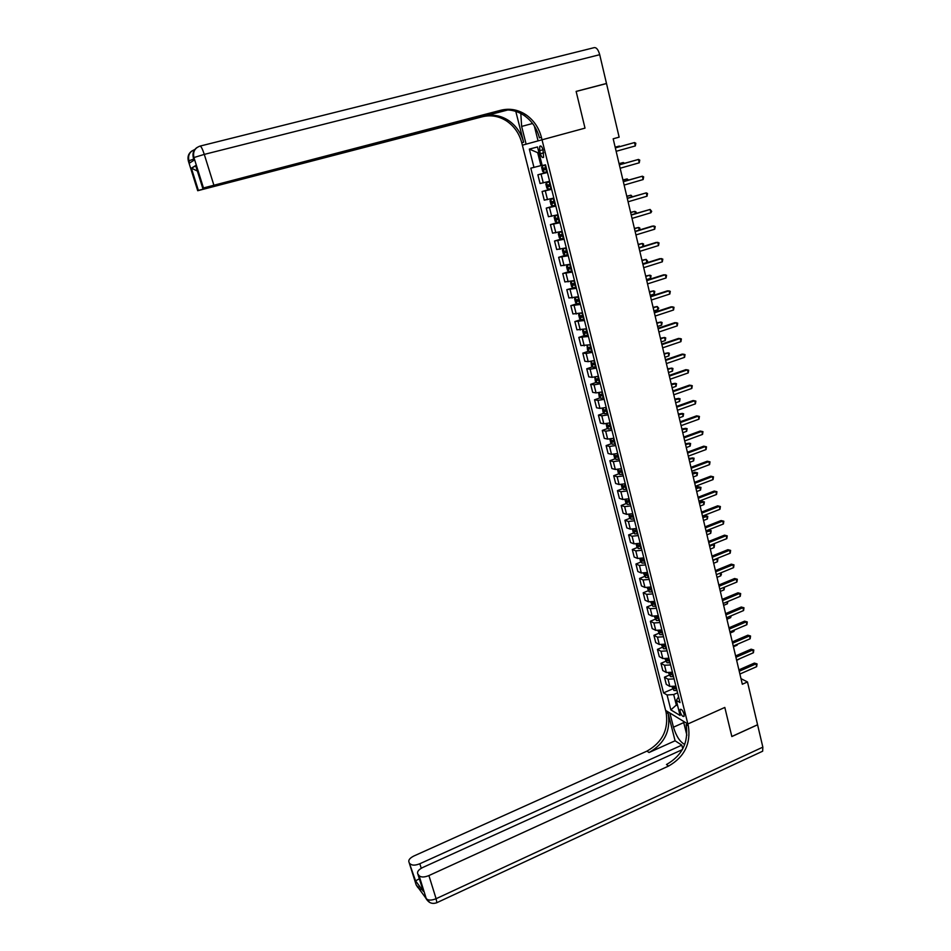<?xml version="1.0" encoding="UTF-8"?>
<svg xmlns="http://www.w3.org/2000/svg" width="951" height="951" viewBox="0 0 951 951"><rect width="100%" height="100%" fill="white"/><g stroke="black" fill="none" stroke-linecap="round" stroke-linejoin="round"><path stroke-width="1.43" d="M684.066 714.07C682.782 710.445 681.475 708.887 680.155 709.375L680.143 711.717C681.415 715.318 682.723 716.888 684.042 716.4L684.066 714.07M200.185 146.062L594.125 47.657C596.42 47.3 598.274 49.642 599.712 54.694L606.488 83.474L576.128 91.391L585.008 128.135L576.151 91.462L606.512 83.545L619.137 137.158L613.181 138.798L742.315 684.245L747.486 681.95L757.567 724.745L731.83 736.49L724.817 707.437L687.858 723.984L542.022 139.797L522.372 145.194L666.116 712.37C668.743 729.476 662.36 742.398 646.977 751.112L413.887 855.995C409.726 858.111 408.122 860.203 409.049 862.284L416.181 884.905L426.286 898.695L419.07 875.645L417.869 874.04L423.278 891.301L415.575 880.852L419.284 878.807M539.621 150.686L540.382 153.729C541.381 156.891 542.45 158.068 543.603 157.284L543.009 149.818C542.011 146.644 540.929 145.467 539.788 146.252L539.621 150.686L542.985 149.759M419.07 875.645C421.008 877.44 424.277 877.416 428.901 875.574L436.105 898.707L762.845 747.141L757.578 724.793L731.842 736.549L724.817 707.437L687.858 723.984L665.617 710.409L669.861 713L673.451 727.194C676.316 736.371 680.084 742.113 684.756 744.419M538.896 152.386L537.684 152.683L540.929 165.617L530.801 168.172L663.536 692.899L672.666 688.916M533.975 167.447L529.338 149.105L537.529 146.953L542.201 165.569L545.505 164.808L680.013 702.563L676.316 700.4L680.096 715.473L670.847 709.886L667.091 694.991L663.536 692.899M534.343 126.007L538.064 140.879L585.008 128.135L542.022 139.797L541.392 137.265C538.848 127.612 533.654 120.076 525.82 114.667C517.962 109.603 509.677 108.117 500.963 110.209L203.478 187.965L193.933 157.533L194.087 160.184L193.41 158.056M747.486 681.95L740.984 678.645M676.316 700.4L678.598 696.917M677.374 704.584L676.327 705.048L677.683 705.856M542.129 165.284L540.929 165.617M677.576 692.827L673.688 694.527L676.327 705.048L670.847 709.886M547.419 172.5L537.874 174.818L547.336 172.167M675.162 687.835L676.209 687.371M675.899 686.158L669.837 686.408L666.271 684.375L664.464 677.183L669.231 675.127M671.798 674.021L672.761 673.605M672.416 672.226L666.342 672.512L662.788 670.538L660.957 663.311L665.771 661.266M668.434 660.125L669.302 659.756M668.91 658.211L662.835 658.544L659.281 656.63L657.45 649.367L662.288 647.322M665.118 646.121L665.819 645.824M665.391 644.124L659.305 644.481L655.75 642.65L653.919 635.339L658.793 633.295M661.848 629.954L655.75 630.347L652.208 628.575L650.365 621.241L655.275 619.196M658.282 615.701L652.172 616.141L648.641 614.441L646.787 607.047L651.744 605.014M654.704 601.377L648.582 601.84L645.063 600.212L643.197 592.782L648.19 590.761M651.09 586.969L644.968 587.468L641.461 585.911L639.571 578.446L644.623 576.425M647.465 572.466L641.331 573.013L637.836 571.527L635.946 564.014L641.022 562.005M643.827 557.892L637.681 558.475L634.186 557.06L632.284 549.512L637.42 547.503M640.154 543.235L634.008 543.853L630.525 542.522L628.611 534.914L633.782 532.917M636.469 528.494L630.311 529.148L626.84 527.888L624.914 520.245L630.133 518.247M632.76 513.671L626.59 514.36L623.131 513.171L621.193 505.492L626.459 503.495M629.027 498.752L622.857 499.489L619.398 498.372L617.449 490.645L622.774 488.659M625.283 483.75L619.089 484.523L615.654 483.488L613.692 475.714L619.053 473.729M621.502 468.665L615.309 469.473L611.885 468.522L609.912 460.7L615.333 458.727M617.71 453.484L611.505 454.34L608.081 453.472L606.108 445.603L611.576 443.63M613.894 438.221L607.677 439.112L604.265 438.328L602.28 430.411L607.808 428.449M610.055 422.874L603.826 423.801L600.438 423.088L598.429 415.135L604.016 413.174M606.191 407.432L599.962 408.407L596.574 407.777L594.553 399.777L600.2 397.815M602.304 391.895L596.063 392.906L592.687 392.359L590.666 384.311L596.36 382.361M598.393 376.263L592.152 377.333L588.788 376.869L586.743 368.774L592.509 366.824M594.458 360.548L588.205 361.653L584.853 361.273L582.808 353.13L588.633 351.192M590.5 344.738L580.906 345.593L578.838 337.403L584.734 335.465M586.529 328.82L576.924 329.819L574.856 321.569L580.811 319.643M582.523 312.82L572.93 313.949L570.838 305.651L576.877 303.738M578.493 296.724L568.912 297.984L566.808 289.639L576.116 287.19M574.178 280.604L564.858 281.924L562.754 273.531L569.007 271.594M570.374 264.235L560.793 265.769L558.665 257.329L565.476 255.26M566.273 247.842L556.692 249.519L554.552 241.019L562.54 238.63M562.148 231.355L552.579 233.161L550.427 224.626L559.77 221.868M557.999 214.76L548.43 216.721L546.266 208.126L555.657 205.404M553.815 198.07L544.257 200.162L542.082 191.52L551.509 188.833M549.619 181.272L540.061 183.519L537.874 174.818M551.639 189.344L542.082 191.52M555.824 206.094L546.266 208.126M559.984 222.736L550.427 224.626M564.133 239.283L554.552 241.019M568.246 255.724L558.665 257.329M572.336 272.069L562.754 273.531M576.389 288.319L566.808 289.639M580.431 304.463L570.838 305.651M584.449 320.511L574.856 321.569M588.443 336.476L578.838 337.403M592.402 352.334L586.149 353.463L582.808 353.13M596.348 368.108L590.107 369.19L586.743 368.774M600.271 383.776L594.03 384.822L590.666 384.311M604.17 399.361L597.941 400.359L594.553 399.777M608.046 414.85L601.817 415.813L598.429 415.135M611.897 430.256L605.68 431.172L602.28 430.411M615.725 445.567L609.52 446.435L606.108 445.603M619.529 460.783L613.336 461.615L609.912 460.7M623.321 475.916L617.128 476.713L613.692 475.714M627.078 490.966L620.896 491.715L617.449 490.645M630.822 505.92L624.652 506.633L621.193 505.492M634.543 520.791L628.385 521.469L624.914 520.245M638.24 535.579L632.082 536.221L628.611 534.914M641.925 550.284L635.779 550.879L632.284 549.512M645.574 564.906L639.441 565.465L635.946 564.014M649.212 579.432L643.078 579.967L639.571 578.446M652.826 593.888L646.704 594.375L643.197 592.782M656.428 608.26L650.306 608.711L646.787 607.047M659.994 622.548L653.896 622.964L650.365 621.241M663.548 636.766L657.45 637.146L653.919 635.339M667.091 650.888L661.004 651.245L657.45 649.367M670.598 664.939L664.523 665.26L660.957 663.311M674.093 678.919L668.03 679.192L664.464 677.183M667.091 694.991L673.688 694.527M537.684 152.683L529.338 149.105M615.345 147.916L634.531 142.555L635.316 145.943L616.153 151.304M615.321 147.845L634.531 142.555L635.827 143.256L635.316 145.943M545.529 164.939L542.379 165.783L541.654 167.376L542.664 171.406L544.067 172.523L547.229 171.715M542.379 165.783L545.541 164.975M619.529 146.668L619.386 146.062L615.166 147.167M546.183 167.542L543.425 168.291L543.972 169.837L546.587 169.159M546.575 169.123L545.708 169.349L545.078 167.828M620.183 146.49L615.178 147.239M619.351 164.856L638.466 159.435L639.25 162.799L620.159 168.244M619.327 164.749L638.466 159.435L639.75 160.113L639.25 162.799M623.345 181.712L642.365 176.208L643.149 179.549L624.141 185.065M623.309 181.546L642.365 176.208L643.649 176.862L643.149 179.549M627.303 198.45L646.252 192.875L647.025 196.203L628.1 201.79M627.256 198.236L646.252 192.875L647.524 193.505L647.025 196.203M549.737 181.76L546.599 182.592L545.862 184.137L546.873 188.155L548.24 189.261L551.425 188.512M546.599 182.592L549.749 181.807M623.511 163.56L623.274 162.538L619.065 163.62M550.391 184.363L547.633 185.1L548.18 186.634L550.795 185.968M550.784 185.909L549.048 185.207M624.557 163.263L623.274 162.538L619.089 163.727M553.922 198.474L550.784 199.294L550.047 200.804L551.045 204.786L552.412 205.927L555.61 205.214M550.784 199.294L553.946 198.545M627.47 180.333L627.137 178.919L622.929 179.965M554.576 201.077L551.806 201.802L552.365 203.324L554.98 202.682M554.956 202.599L553.22 201.933M628.516 180.036L627.137 178.919L622.964 180.119M558.071 215.081L554.944 215.901L554.195 217.363L555.194 221.333L556.573 222.486L559.759 221.809M554.944 215.901L558.106 215.176M631.405 197.023L630.977 195.193L626.78 196.215M558.736 217.696L555.966 218.397L556.525 219.907L559.129 219.289M559.105 219.194L557.381 218.54M632.451 196.714L630.977 195.193L626.828 196.417M631.25 215.092L650.115 209.446L650.888 212.751L632.035 218.409M631.191 214.843L650.115 209.446L651.685 211.372L650.888 212.751M562.207 231.592L559.081 232.401L558.332 233.827L559.319 237.762L560.698 238.951L563.884 238.297M559.081 232.401L562.231 231.711M635.316 213.606L634.793 211.384L630.608 212.37M562.861 234.219L560.091 234.897L560.662 236.395L563.254 235.8M563.23 235.682L561.506 235.052M636.314 213.309L636.041 211.966L634.793 211.384L630.656 212.608M188.429 161.254L188.928 160.755L189.641 162.99L194.087 160.184M520.803 113.478L521.635 126.424L526.117 144.16L522.372 145.194L521.754 142.757C519.258 133.449 514.206 126.186 506.598 120.991C498.966 116.129 490.93 114.714 482.478 116.735L197.701 190.723L198.379 190.402L191.377 168.149L195.656 165.581L196.322 167.756M515.799 111.386L523.609 142.246C521.1 132.89 516.036 125.615 508.416 120.397C500.761 115.511 492.701 114.084 484.225 116.129L507.893 109.947M195.656 165.581L202.777 188.298L203.478 187.965M202.777 188.298L504.541 109.983M605.514 83.807L606.488 83.474M506.039 109.924L198.379 190.402M191.888 150.983C188.464 153.432 187.299 156.796 188.393 161.099L197.713 190.711L188.381 161.111L188.762 154.514M541.392 137.265L539.419 137.824C536.875 128.195 531.704 120.682 523.894 115.297C516.06 110.257 507.798 108.783 499.109 110.863L500.963 110.209M197.344 171.014L191.377 168.149M675.079 740.781L668.208 713.654C670.847 730.82 664.452 743.777 649.022 752.526L675.079 740.781L681.819 745.144L682.759 748.853M686.884 735.23L683.389 721.25L687.858 723.984L688.358 726.005C691.008 743.623 684.435 756.972 668.648 766.03L428.901 875.574M415.575 880.852L409.073 862.319M410.226 863.865C412.104 865.576 415.302 865.541 419.831 863.746L421.234 868.263M681.819 745.144L419.831 863.746M762.845 747.141L762.654 751.207L761.585 751.706M682.342 749.626L422.708 867.502C418.476 869.678 416.859 871.841 417.834 874.005L423.278 891.301M688.358 726.005L686.135 724.638C688.774 742.208 682.224 755.51 666.473 764.545L668.648 766.03M422.387 888.519L423.243 891.218M635.161 231.628L653.955 225.922L654.716 229.203L635.946 234.933M635.09 231.331L652.386 226.076L655.203 226.504L654.716 229.203M639.06 248.068L657.771 242.291L658.532 245.56L639.833 251.349M638.977 247.736L656.202 242.41L659.007 242.85L658.532 245.56M642.924 264.414L661.563 258.565L662.324 261.81L643.696 267.671M642.828 264.033L659.982 258.648L662.799 259.1L662.324 261.81M646.763 280.664L665.331 274.744L666.08 277.965L647.536 283.897M646.668 280.224L663.75 274.791L666.556 275.255L666.08 277.965M650.591 296.807L669.076 290.828L669.825 294.025L651.352 300.029M650.484 296.332L667.495 290.828L670.289 291.315L669.825 294.025M566.309 248.009L563.194 248.805L562.433 250.196L563.42 254.107L564.835 255.344L567.985 254.69M563.194 248.805L566.344 248.152M639.215 230.083L638.596 227.467L634.4 228.43M566.974 250.636L564.205 251.302L564.763 252.788L567.367 252.205M567.331 252.063L565.619 251.468M639.785 229.904L639.833 228.026L638.596 227.467L634.472 228.715M568.282 264.806L566.523 266.458L567.497 270.346L568.912 271.606L572.062 270.987M568.971 264.628L570.398 264.33M567.283 265.115L570.434 264.485M643.078 246.464L642.365 243.456L638.18 244.395M571.052 266.958L568.282 267.6L568.853 269.074L571.444 268.515M571.396 268.36L569.697 267.778M643.256 246.404L643.589 244.003L642.365 243.456L638.264 244.728M571.456 281.318L574.499 280.723M571.325 281.353L570.576 282.625L571.551 286.501L572.93 287.737L571.325 281.353M642.781 263.807L646.858 262.535L646.121 259.361L641.937 260.277M575.105 283.184L572.336 283.802L572.906 285.276L575.498 284.729M575.45 284.551L573.75 283.98M646.858 262.535L647.631 261.145L646.121 259.361L642.032 260.633M575.319 297.544L574.606 298.697L575.581 302.549L576.995 303.844L580.134 303.286M576.128 297.366L578.529 296.867M646.525 279.618L650.591 278.322L649.842 275.172L645.681 276.052M579.147 299.303L576.365 299.91L576.948 301.372L579.528 300.849M579.48 300.647L577.792 300.1M650.591 278.322L651.055 275.671L649.842 275.172L645.777 276.456M579.266 313.652L578.624 314.674L579.575 318.502L581.002 319.821L584.14 319.298M581.013 313.248L582.547 312.903M650.246 295.321L654.288 294.014L653.551 290.887L649.39 291.743M583.153 315.34L580.383 315.922L580.954 317.372L583.534 316.873M583.474 316.647L581.798 316.112M654.288 294.014L654.763 291.363L653.551 290.887L649.497 292.195M654.395 312.855L672.809 306.816L673.546 310.002L655.144 316.053M654.264 312.344L671.216 306.781L674.009 307.28L673.546 310.002M583.189 329.664L582.606 330.568L583.557 334.36L584.984 335.703L588.122 335.204M653.943 310.941L657.973 309.622L657.236 306.507L653.087 307.339M587.136 331.269L584.366 331.84L584.936 333.278L587.516 332.791M587.456 332.553L585.78 332.03M657.973 309.622L658.734 308.207L657.236 306.507L653.206 307.827M658.163 328.808L676.506 322.698L677.243 325.872L658.924 331.994M658.033 328.25L674.913 322.639L677.706 323.15L677.243 325.872M587.088 345.582L587.516 350.123L588.942 351.49L592.081 351.026M657.617 326.478L661.634 325.135L660.909 322.044L656.761 322.853M591.094 347.103L588.324 347.662L588.907 349.088L591.474 348.625M591.415 348.363L589.751 347.864M661.634 325.135L662.098 322.484L660.909 322.044L656.879 323.376M661.92 344.666L680.191 338.497L680.928 341.647L662.669 347.828M661.777 344.072L678.598 338.401L681.38 338.925L680.928 341.647M590.963 361.404L591.451 365.802L592.877 367.181L596.015 366.741M661.266 341.92L665.272 340.565L664.547 337.486L660.41 338.271M595.041 362.854L592.259 363.389L592.842 364.804L595.409 364.364M595.338 364.078L593.686 363.591M665.272 340.565L665.724 337.902L664.547 337.486L660.541 338.841M665.652 360.441L683.852 354.2L684.577 357.338L666.401 363.579M665.498 359.799L682.247 354.069L685.029 354.604L684.577 357.338M594.803 377.143L595.362 381.375L596.788 382.789L599.915 382.373M664.904 357.267L668.898 355.9L668.173 352.845L664.036 353.594M598.952 378.51L596.182 379.021L596.764 380.436L599.332 380.008M599.249 379.699L597.608 379.223M668.898 355.9L669.349 353.237L668.173 352.845L664.178 354.2M669.361 376.109L687.49 369.82L688.215 372.923L670.11 379.235M669.207 375.431L685.885 369.642L688.655 370.201L688.215 372.923M598.619 392.775L599.249 396.876L600.675 398.291L603.802 397.91M668.517 372.53L672.488 371.152L671.775 368.108L667.65 368.845M602.851 394.071L600.069 394.558L600.652 395.961L603.219 395.557M603.136 395.236L601.496 394.772M672.488 371.152L672.939 368.489L671.775 368.108L667.792 369.487M673.058 391.693L691.104 385.333L691.829 388.424L673.783 394.796M672.88 390.968L689.499 385.131L692.269 385.702L691.829 388.424M602.399 408.312L603.112 412.27L604.551 413.721L607.665 413.364M672.107 387.711L676.066 386.32L675.353 383.289L671.228 384.002M606.714 409.536L603.933 410.012L604.527 411.414L607.083 411.022M607 410.677L605.371 410.226M676.066 386.32L676.518 383.645L671.394 384.68M676.72 407.183L694.705 400.763L695.419 403.842L677.457 410.273M676.541 406.422L693.089 400.526L695.859 401.108L695.419 403.842M680.369 422.577L698.272 416.11L698.985 419.165L681.094 425.656M680.179 421.78L696.667 415.825L699.425 416.431L698.985 419.165M683.995 437.888L701.826 431.362L702.539 434.393L684.708 440.943M683.793 437.056L700.209 431.041L702.967 431.659L702.539 434.393M687.597 453.116L705.369 446.518L706.07 449.538L688.31 456.147M687.383 452.236L703.74 446.174L706.498 446.804L706.07 449.538M691.175 468.249L708.875 461.592L709.577 464.599L691.888 471.256M690.961 467.333L707.247 461.223L710.005 461.853L709.577 464.599M694.741 483.286L712.37 476.582L713.06 479.577L695.443 486.282M694.515 482.347L710.742 476.178L713.488 476.831L713.06 479.577M710.742 476.178L713.488 476.831M698.284 498.253L715.841 491.489L716.531 494.461L698.985 501.225M698.046 497.266L714.213 491.049L716.947 491.715L716.531 494.461M714.213 491.049L716.947 491.715M701.802 513.124L719.301 506.301L719.978 509.26L702.504 516.084M701.553 512.102L717.66 505.837L720.394 506.514L719.978 509.26M717.66 505.837L720.394 506.514M705.297 527.912L722.724 521.041L723.414 523.977L705.999 530.848M705.048 526.854L721.096 520.542L723.83 521.219L723.414 523.977M721.096 520.542L723.83 521.219M708.78 542.605L726.148 535.686L726.826 538.611L709.47 545.541M708.519 541.523L724.507 535.151L727.23 535.853L726.826 538.611M724.507 535.151L727.23 535.853M712.24 557.227L729.536 550.26L730.213 553.161L712.929 560.139M711.978 556.109L727.895 549.69L730.618 550.403L730.213 553.161M727.895 549.69L730.618 550.403M715.687 571.765L732.912 564.739L733.59 567.628L716.365 574.666M715.414 570.6L731.271 564.145L733.982 564.87L733.59 567.628M731.271 564.145L733.982 564.87M719.111 586.22L736.264 579.147L736.942 582.012L719.788 589.097M718.825 585.02L734.624 578.517L737.334 579.254L736.942 582.012M734.624 578.517L737.334 579.254M722.51 600.592L739.605 593.46L740.27 596.325L723.188 603.457M722.213 599.368L737.952 592.806L740.663 593.555L740.27 596.325M737.952 592.806L740.663 593.555M725.886 614.881L742.921 607.701L743.587 610.542L726.564 617.734M725.589 613.621L741.269 607.023L743.979 607.784L743.587 610.542M741.269 607.023L743.979 607.784M729.251 629.087L746.226 621.871L746.88 624.688L729.928 631.928M728.953 627.803L744.574 621.158L747.272 621.93L746.88 624.688M744.574 621.158L747.272 621.93M732.603 643.221L749.507 635.946L750.161 638.763L733.269 646.038M732.282 641.901L747.855 635.209L750.541 635.993L750.161 638.763M747.855 635.209L750.541 635.993M735.931 657.272L752.776 649.961L753.418 652.743L736.585 660.077M735.61 655.917L751.112 649.188L753.798 649.985L753.418 652.743M751.112 649.188L753.798 649.985M606.156 423.766L606.952 427.581L608.39 429.044L611.517 428.723M675.685 402.796L679.62 401.393L678.919 398.386L674.806 399.063M610.566 424.919L607.784 425.37L608.367 426.761L610.934 426.393M610.839 426.036L609.222 425.596M679.62 401.393L680.06 398.719L674.972 399.789M609.888 439.124L610.768 442.797L612.171 444.248L615.333 443.986M679.24 417.798L683.163 416.383L682.461 413.4L678.348 414.054M614.382 440.206L611.612 440.646L612.194 442.025L614.75 441.668M614.655 441.3L613.05 440.872M683.163 416.383L683.603 413.709L678.527 414.802M613.68 454.376L614.572 457.93L616.01 459.44L619.125 459.167M682.77 432.717L686.681 431.29L685.98 428.319L681.879 428.949M618.186 455.41L615.404 455.826L615.998 457.205L618.554 456.86M618.459 456.468L616.854 456.052M686.681 431.29L687.109 428.616L682.057 429.745M617.484 469.544L618.34 472.98L619.79 474.501L622.905 474.252M686.277 447.552L690.176 446.114L689.475 443.154L685.386 443.76M621.966 470.519L619.184 470.923L619.779 472.29L622.334 471.969M622.227 471.553L620.634 471.149M690.176 446.114L690.604 443.439L685.576 444.592M621.265 484.618L622.097 487.946L623.547 489.48L626.661 489.266M689.772 462.305L693.648 460.855L692.958 457.906L688.869 458.501M625.722 485.545L622.953 485.937L623.547 487.292L626.091 486.983M625.984 486.555L624.391 486.163M693.648 460.855L694.075 458.168L689.071 459.357M625.021 499.608L625.829 502.817L627.28 504.375L630.382 504.173M693.243 476.974L697.107 475.512L696.417 472.588L694.86 472.195L692.34 473.146M629.467 500.488L626.685 500.856L627.28 502.211L629.824 501.914M629.705 501.474L628.135 501.082M694.86 472.195L697.535 472.825L692.554 474.038M697.535 472.825L697.107 475.512M628.766 514.503L629.538 517.606L630.988 519.187L634.103 519.008M696.691 491.56L700.542 490.086L699.865 487.174L698.307 486.746L695.787 487.708M633.176 515.335L630.394 515.692L631 517.035L633.532 516.762M633.414 516.298L631.856 515.918M698.307 486.746L700.97 487.399L696.001 488.648M700.97 487.399L700.542 490.086M632.486 529.327L633.235 532.31L634.686 533.903L637.788 533.761M700.126 506.063L703.966 504.577L703.288 501.676L701.719 501.225L699.211 502.199M636.873 530.111L634.091 530.444L634.697 531.775L637.229 531.526M637.111 531.038L634.697 531.775M701.719 501.225L704.382 501.89L699.449 503.162M704.382 501.89L703.966 504.577M636.183 544.055L636.908 546.932L638.359 548.549L641.45 548.418M703.538 520.482L707.366 518.984L706.688 516.108L705.119 515.62L702.623 516.607M640.546 544.792L637.764 545.113L638.371 546.445L640.903 546.195M640.772 545.696L638.371 546.445M705.119 515.62L707.782 516.298L702.86 517.606M707.782 516.298L707.366 518.984M639.857 558.701L640.546 561.47L642.008 563.099L645.099 563.004M706.938 534.819L710.754 533.309L710.076 530.456L708.507 529.945L706.011 530.931M644.196 559.39L641.414 559.699L642.02 561.019L644.552 560.793M644.421 560.282L642.02 561.019M708.507 529.945L711.158 530.622L706.26 531.966M711.158 530.622L710.754 533.309M643.506 573.263L645.598 577.53L648.725 577.495M647.833 573.917L645.051 574.202L645.658 575.51L648.178 575.296M648.047 574.773L645.658 575.51M645.598 577.53L644.505 573.18M710.314 549.084L714.106 547.562L713.44 544.721L709.636 546.243M712.501 544.329L714.522 544.875L714.106 547.562M714.522 544.875L712.406 544.364M647.144 587.742L649.2 591.926L652.338 591.914M651.435 588.348L648.665 588.621L649.271 589.929L651.792 589.727M651.649 589.18L649.271 589.929M713.678 563.265L717.458 561.744L716.792 558.915L713 560.436M716.59 558.665L717.862 559.045L717.458 561.744M717.862 559.045L716.365 558.76M650.757 602.149L652.79 606.239L655.917 606.251M655.037 602.696L652.255 602.958L652.862 604.254L655.37 604.075M655.239 603.516L652.862 604.254M652.79 606.239L651.744 602.066M717.006 577.376L720.775 575.83L720.145 573.12M720.62 572.93L721.44 574.261L720.775 575.83M720.323 573.049L721.179 573.132M654.347 616.462L656.356 620.468L659.483 620.504M658.603 616.973L655.821 617.211L656.428 618.507L658.948 618.34M658.793 617.77L656.428 618.507M720.335 591.403L724.091 589.846L723.545 587.552M724.484 587.159L724.091 589.846M657.926 630.703L659.946 634.662L663.025 634.674M662.158 631.167L659.376 631.393L659.982 632.677L662.49 632.522M662.348 631.94L659.982 632.677M723.64 605.359L727.372 603.79L726.933 601.888M727.86 601.496L727.372 603.79M661.48 644.861L663.477 648.725L666.556 648.772M665.676 645.277L662.906 645.479L663.513 646.775L666.021 646.632M665.866 646.026L663.513 646.775M726.921 619.232L730.641 617.651L730.297 616.153M731.224 615.761L730.641 617.651M665.011 658.936L666.984 662.728L670.063 662.788M669.195 659.316L666.413 659.507L667.031 660.779L669.528 660.66M669.373 660.042L667.031 660.779M730.19 633.033L733.899 631.44L733.637 630.335M734.493 629.978L733.899 631.44M668.529 672.939L670.479 676.637L673.546 676.72M672.678 673.272L669.908 673.439L670.514 674.723L673.023 674.616M672.856 673.974L670.514 674.723M733.435 646.751L737.132 645.158L736.966 644.445M737.512 644.207L737.132 645.158M739.236 671.251L756.021 663.881L756.663 666.663L739.89 674.033M738.903 669.861L754.357 663.085L757.044 663.893L756.663 666.663M754.357 663.085L757.044 663.893M672.012 686.86L673.938 690.474L677.017 690.581M676.161 687.157L673.379 687.311L673.997 688.583L676.482 688.488M676.327 687.835L673.997 688.583M736.668 660.398L740.27 658.472M543.271 182.889L541.071 174.14M547.479 199.627L545.303 190.937M551.663 216.281L549.5 207.639M555.824 232.817L553.672 224.234M559.961 249.269L557.809 240.722M564.062 265.614L561.934 257.127M568.151 281.853L566.035 273.424M572.217 298.008L570.101 289.627M576.247 314.056L574.154 305.723M580.253 330.021L578.172 321.735M584.247 345.879L582.178 337.641M588.205 361.653L586.149 353.463M592.152 377.333L590.107 369.19M596.063 392.906L594.03 384.822M599.962 408.407L597.941 400.359M603.826 423.801L601.817 415.813M607.677 439.112L605.68 431.172M611.505 454.34L609.52 446.435M615.309 469.473L613.336 461.615M619.089 484.523L617.128 476.713M622.857 499.489L620.896 491.715M626.59 514.36L624.652 506.633M630.311 529.148L628.385 521.469M634.008 543.853L632.082 536.221M637.681 558.475L635.779 550.879M641.331 573.013L639.441 565.465M644.968 587.468L643.078 579.967M648.582 601.84L646.704 594.375M652.172 616.141L650.306 608.711M655.75 630.347L653.896 622.964M659.305 644.481L657.45 637.146M662.835 658.544L661.004 651.245M666.342 672.512L664.523 665.26M669.837 686.408L668.03 679.192M543.746 152.802L540.382 153.729M542.367 165.831L544.031 172.5M546.029 169.314L546.659 171.869M544.971 165.129L545.612 167.685M545.708 169.349L543.972 169.837M546.575 182.628L548.24 189.261M550.225 186.123L550.867 188.667M549.191 181.962L549.833 184.506M549.904 186.134L548.18 186.634M550.76 199.341L552.412 205.927M554.409 202.825L555.039 205.357M553.375 198.7L554.005 201.232M554.076 202.825L552.365 203.324M554.932 215.936L556.573 222.486M558.57 219.431L559.2 221.952M557.536 215.33L558.166 217.85M558.237 219.408L556.525 219.907M559.069 232.436L560.698 238.951M562.695 235.943L563.325 238.439M561.672 231.854L562.303 234.362M562.362 235.884L560.662 236.395M523.609 142.246L521.754 142.757M484.225 116.129L482.478 116.735M599.712 54.694L204.287 154.395L213.809 184.969M204.287 154.395C202.456 148.843 201.018 146.085 199.995 146.109C194.753 148.023 192.732 151.827 193.933 157.533L204.287 154.395M196.952 147.536C193.457 150.032 192.257 153.491 193.374 157.902L193.754 151.161M194.658 149.64C189.665 151.578 187.751 155.275 188.928 160.755L193.731 159.114M532.584 123.499L521.635 126.424M668.208 713.654L666.116 712.37M649.022 752.526L646.977 751.112M418.606 887.235L417.192 886.332L420.663 890.041M409.049 862.284L415.801 883.729M420.556 889.981L416.205 884.977L417.905 887.592M436.105 898.707C431.516 900.549 428.247 900.549 426.286 898.695L426.321 898.766C428.758 903.01 432.265 904.318 436.854 902.701L436.105 898.707M436.39 902.903L762.654 751.207M429.709 902.463L425.287 897.364L427.023 900.026M683.721 722.605L673.451 727.194M563.182 248.841L564.799 255.308M566.808 252.348L567.426 254.832M565.786 248.294L566.404 250.779M566.463 252.277L564.763 252.788M567.271 265.139L568.876 271.57M570.885 268.657L571.503 271.13M569.875 264.628L570.493 267.1M570.529 268.562L568.853 269.074M574.939 284.872L575.557 287.321M573.94 280.854L574.547 283.315M574.582 284.741L572.906 285.276M575.391 297.532L576.96 303.809M578.969 300.98L579.587 303.428M577.97 296.997L578.588 299.434M578.612 300.837L576.948 301.372M579.421 313.628L580.966 319.786M582.987 317.004L583.593 319.429M581.988 313.034L582.594 315.47M582.618 316.838L580.954 317.372M583.438 329.617L584.948 335.667M586.969 332.921L587.563 335.334M585.982 328.987L586.589 331.4M586.601 332.731L584.936 333.278M587.421 345.522L588.907 351.454M590.928 348.755L591.522 351.145M589.965 344.892L590.547 347.234M590.559 348.541L588.907 349.088M591.379 361.332L592.842 367.145M594.862 364.483L595.457 366.872M593.923 360.714L594.482 362.973M594.482 364.257L592.842 364.804M595.326 377.036L596.752 382.754M598.773 380.127L599.368 382.492M597.858 376.43L598.405 378.629M598.393 379.877L596.764 380.436M599.237 392.668L600.64 398.255M602.672 395.675L603.255 398.029M601.757 392.05L602.292 394.19M602.28 395.402L600.652 395.961M603.136 408.193L604.515 413.685M606.536 411.141L607.118 413.483M605.656 407.587L606.167 409.655M606.144 410.844L604.527 411.414M607.011 423.635L608.355 429.008M610.387 426.5L610.97 428.83M609.52 423.04L610.019 425.038M609.995 426.191L608.367 426.761M610.851 438.982L612.171 444.248M614.203 441.787L614.786 444.105M613.359 438.387L613.847 440.325M613.811 441.442L612.194 442.025M614.679 454.233L615.975 459.404M618.007 456.979L618.59 459.274M617.175 453.651L617.639 455.517M617.603 456.623L615.998 457.205M618.483 469.402L619.755 474.466M621.788 472.076L622.358 474.371M620.979 468.831L621.431 470.638M621.383 471.696L619.779 472.29M622.263 484.487L623.511 489.444M625.544 487.09L626.115 489.373M624.748 483.916L625.187 485.652M625.14 486.698L623.547 487.292M626.02 499.477L627.244 504.339M629.277 502.021L629.847 504.28M628.504 498.918L628.92 500.595M628.873 501.605L627.28 502.211M629.764 514.396L630.953 519.139M632.997 516.869L633.556 519.115M632.237 513.837L632.641 515.442M632.581 516.429L631 517.035M633.485 529.208L634.65 533.868M636.695 531.621L637.253 533.868M635.946 528.661L636.338 530.218M637.17 543.948L638.323 548.501M640.356 546.302L640.915 548.525M639.631 543.401L640.011 544.899M640.855 558.606L641.973 563.063M644.017 560.888L644.564 563.099M643.304 558.059L643.661 559.497M647.643 575.403L648.19 577.602M646.953 572.645L647.298 574.012M648.142 587.659L649.2 591.926M651.257 589.822L651.804 592.009M650.579 587.136L650.912 588.443M654.847 604.17L655.382 606.346M654.181 601.543L654.502 602.791M655.346 616.391L656.356 620.468M658.413 618.435L658.948 620.599M657.771 615.879L658.068 617.068M658.912 630.632L659.911 634.614M661.967 632.617L662.502 634.769M661.337 630.121L661.623 631.262M662.467 644.802L663.441 648.689M665.486 646.728L666.021 648.855M664.88 644.291L665.153 645.372M665.997 658.888L666.948 662.681M669.005 660.755L669.528 662.871M668.41 658.377L668.66 659.412M669.504 672.892L670.431 676.589M672.488 674.699L673.023 676.815M671.917 672.393L672.155 673.367M672.999 686.812L673.902 690.438M675.959 688.572L676.494 690.676M675.4 686.325L675.626 687.24M540.75 145.99L539.788 146.252M545.042 167.84L543.425 168.291M548.525 184.839L547.633 185.1M552.46 201.612L551.806 201.802M508.416 120.397L506.598 120.991M523.894 115.297L525.82 114.667M202.765 188.298L195.668 165.652M195.68 165.795L191.472 168.303"/></g></svg>
